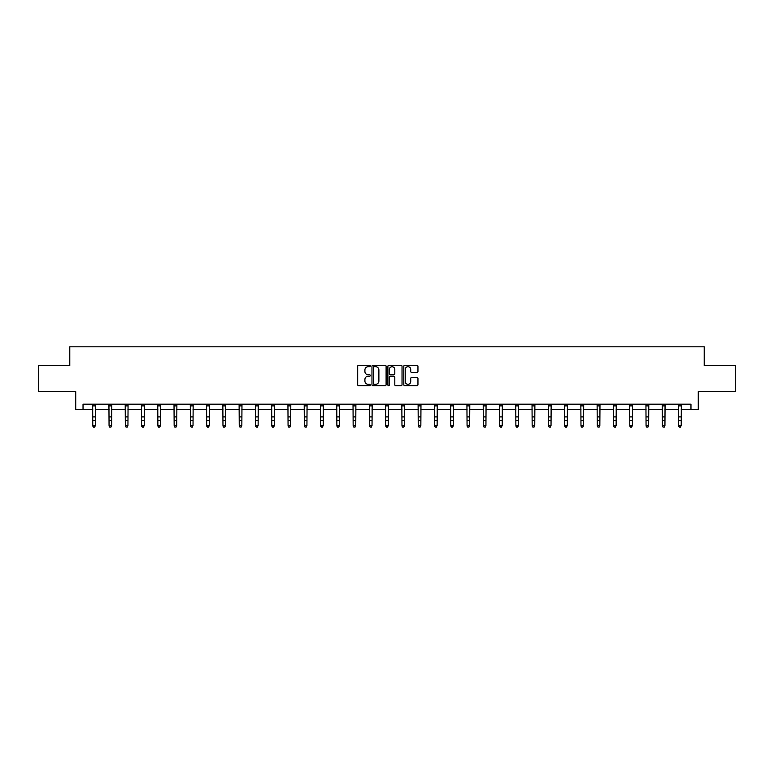 <?xml version="1.0" encoding="UTF-8"?>
<svg xmlns="http://www.w3.org/2000/svg" width="774" height="774" viewBox="0 0 774 774"><rect width="100%" height="100%" fill="white"/><g stroke="black" fill="none" stroke-linecap="round" stroke-linejoin="round"><path stroke-width="1.16" d="M370.311 365.976A0.716 0.716 0 0 0 369.595 365.26L358.71 365.26A1.026 1.026 0 0 0 357.694 366.286L357.694 384.717A1.026 1.026 0 0 0 358.71 385.733L369.595 385.733A0.716 0.716 0 0 0 370.311 385.017A0.716 0.716 0 0 0 369.595 384.301L368.182 384.301A3.28 3.28 0 0 1 364.912 381.031L364.912 379.492A3.28 3.28 0 0 1 368.182 376.212L369.595 376.212A0.716 0.716 0 0 0 370.311 375.496A0.716 0.716 0 0 0 369.595 374.78L368.182 374.78A3.28 3.28 0 0 1 364.912 371.501L364.912 369.972A3.28 3.28 0 0 1 368.182 366.692L369.595 366.692A0.716 0.716 0 0 0 370.311 365.976M416.925 372.478A1.026 1.026 0 0 0 417.95 371.452L417.95 366.286A1.026 1.026 0 0 0 416.925 365.26L404.841 365.26A1.026 1.026 0 0 0 403.815 366.286L403.815 384.717A1.026 1.026 0 0 0 404.841 385.733L416.925 385.733A1.026 1.026 0 0 0 417.95 384.717L417.95 378.467A1.026 1.026 0 0 0 416.925 377.441L411.749 377.441A1.026 1.026 0 0 0 410.733 378.467L410.733 381.563A2.738 2.738 0 0 1 407.995 384.301A2.738 2.738 0 0 1 405.247 381.563L405.247 369.43A2.738 2.738 0 0 1 407.995 366.692A2.738 2.738 0 0 1 410.733 369.43L410.733 371.452A1.026 1.026 0 0 0 411.749 372.478L416.925 372.478M83.031 409.398L83.031 404.183L690.969 404.183L690.969 409.398L698.274 409.398L698.274 391.663L735.3 391.663L735.3 365.589L704.214 365.589L704.214 346.81L69.786 346.81L69.786 365.589L38.7 365.589L38.7 391.663L75.726 391.663L75.726 409.398L92.783 409.398M386.1 366.286A1.026 1.026 0 0 0 385.084 365.26L373 365.26A1.026 1.026 0 0 0 371.975 366.286L371.975 384.717A1.026 1.026 0 0 0 373 385.733L385.084 385.733A1.026 1.026 0 0 0 386.1 384.717L386.1 366.286M388.916 365.26L401 365.26A1.026 1.026 0 0 1 402.025 366.286L402.025 384.717A1.026 1.026 0 0 1 401 385.733L395.833 385.733A1.026 1.026 0 0 1 394.808 384.717L394.808 377.238A1.026 1.026 0 0 0 393.782 376.212L390.357 376.212A1.026 1.026 0 0 0 389.332 377.238L389.332 385.017A0.716 0.716 0 0 1 388.616 385.733A0.716 0.716 0 0 1 387.9 385.017L387.9 366.286A1.026 1.026 0 0 1 388.916 365.26M95.395 409.398L109.057 409.398M111.669 409.398L125.33 409.398M127.942 409.398L141.603 409.398M144.216 409.398L157.877 409.398M160.489 409.398L174.15 409.398M176.762 409.398L190.423 409.398M193.026 409.398L206.697 409.398M209.299 409.398L222.97 409.398M225.573 409.398L239.243 409.398M241.846 409.398L255.517 409.398M258.119 409.398L271.79 409.398M274.393 409.398L288.063 409.398M290.666 409.398L304.337 409.398M306.939 409.398L320.6 409.398M323.213 409.398L336.874 409.398M339.486 409.398L353.147 409.398M355.759 409.398L369.421 409.398M372.033 409.398L385.694 409.398M388.306 409.398L401.967 409.398M404.579 409.398L418.241 409.398M420.853 409.398L434.514 409.398M437.126 409.398L450.787 409.398M453.4 409.398L467.061 409.398M469.663 409.398L483.334 409.398M485.937 409.398L499.607 409.398M502.21 409.398L515.881 409.398M518.483 409.398L532.154 409.398M534.757 409.398L548.427 409.398M551.03 409.398L564.701 409.398M567.303 409.398L580.974 409.398M583.577 409.398L597.238 409.398M599.85 409.398L613.511 409.398M616.123 409.398L629.784 409.398M632.397 409.398L646.058 409.398M648.67 409.398L662.331 409.398M664.943 409.398L678.605 409.398M681.217 409.398L690.969 409.398M374.123 366.692A0.716 0.716 0 0 0 373.407 367.408L373.407 383.585A0.716 0.716 0 0 0 374.123 384.301L375.613 384.301A3.28 3.28 0 0 0 378.883 381.031L378.883 369.972A3.28 3.28 0 0 0 375.613 366.692L374.123 366.692M394.808 369.479A2.738 2.738 0 0 0 392.07 366.741A2.738 2.738 0 0 0 389.332 369.479L389.332 373.755A1.026 1.026 0 0 0 390.357 374.78L393.782 374.78A1.026 1.026 0 0 0 394.808 373.755L394.808 369.479M92.657 404.183L92.783 425.458L95.395 425.458L94.612 427.19L93.567 426.958L94.612 427.19M94.612 426.958L95.395 425.458L95.531 404.183M93.567 427.19L92.783 426.039L93.567 426.958M108.931 404.183L109.057 425.458L111.669 425.458L110.885 427.19L109.84 426.958L110.885 427.19M110.885 426.958L111.669 425.458L111.795 404.183M109.84 427.19L109.057 426.039L109.84 426.958M125.204 404.183L125.33 425.458L127.942 425.458L127.159 427.19L126.114 426.958L127.159 427.19M127.159 426.958L127.942 425.458L128.068 404.183M126.114 427.19L125.33 426.039L126.114 426.958M141.468 404.183L141.603 425.458L144.216 425.458L143.432 427.19L142.387 426.958L143.432 427.19M143.432 426.958L144.216 425.458L144.341 404.183M142.387 427.19L141.603 426.039L142.387 426.958M157.741 404.183L157.877 425.458L160.489 425.458L159.705 427.19L158.66 426.958L159.705 427.19M159.705 426.958L160.489 425.458L160.615 404.183M158.66 427.19L157.877 426.039L158.66 426.958M174.015 404.183L174.15 425.458L176.762 425.458L175.979 427.19L174.934 426.958L175.979 427.19M175.979 426.958L176.762 425.458L176.888 404.183M174.934 427.19L174.15 426.039L174.934 426.958M190.288 404.183L190.423 425.458L193.026 425.458L192.252 427.19L191.207 426.958L192.252 427.19M192.252 426.958L193.026 425.458L193.161 404.183M191.207 427.19L190.423 426.039L191.207 426.958M206.561 404.183L206.697 425.458L209.299 425.458L208.525 427.19L207.48 426.958L208.525 427.19M208.525 426.958L209.299 425.458L209.435 404.183M207.48 427.19L206.697 426.039L207.48 426.958M222.835 404.183L222.97 425.458L225.573 425.458L224.799 427.19L223.754 426.958L224.799 427.19M224.799 426.958L225.573 425.458L225.708 404.183M223.754 427.19L222.97 426.039L223.754 426.958M239.108 404.183L239.243 425.458L241.846 425.458L241.062 427.19L240.027 426.958L241.062 427.19M241.062 426.958L241.846 425.458L241.981 404.183M240.027 427.19L239.243 426.039L240.027 426.958M255.381 404.183L255.517 425.458L258.119 425.458L257.336 427.19L256.3 426.958L257.336 427.19M257.336 426.958L258.119 425.458L258.255 404.183M256.3 427.19L255.517 426.039L256.3 426.958M271.655 404.183L271.79 425.458L274.393 425.458L273.609 427.19L272.574 426.958L273.609 427.19M273.609 426.958L274.393 425.458L274.528 404.183M272.574 427.19L271.79 426.039L272.574 426.958M287.928 404.183L288.063 425.458L290.666 425.458L289.882 427.19L288.837 426.958L289.882 427.19M289.882 426.958L290.666 425.458L290.801 404.183M288.837 427.19L288.063 426.039L288.837 426.958M304.201 404.183L304.337 425.458L306.939 425.458L306.156 427.19L305.111 426.958L306.156 427.19M306.156 426.958L306.939 425.458L307.075 404.183M305.111 427.19L304.337 426.039L305.111 426.958M320.475 404.183L320.6 425.458L323.213 425.458L322.429 427.19L321.384 426.958L322.429 427.19M322.429 426.958L323.213 425.458L323.348 404.183M321.384 427.19L320.6 426.039L321.384 426.958M336.748 404.183L336.874 425.458L339.486 425.458L338.702 427.19L337.658 426.958L338.702 427.19M338.702 426.958L339.486 425.458L339.622 404.183M337.658 427.19L336.874 426.039L337.658 426.958M353.021 404.183L353.147 425.458L355.759 425.458L354.976 427.19L353.931 426.958L354.976 427.19M354.976 426.958L355.759 425.458L355.895 404.183M353.931 427.19L353.147 426.039L353.931 426.958M369.295 404.183L369.421 425.458L372.033 425.458L371.249 427.19L370.204 426.958L371.249 427.19M371.249 426.958L372.033 425.458L372.168 404.183M370.204 427.19L369.421 426.039L370.204 426.958M385.568 404.183L385.694 425.458L388.306 425.458L387.522 427.19L386.478 426.958L387.522 427.19M387.522 426.958L388.306 425.458L388.432 404.183M386.478 427.19L385.694 426.039L386.478 426.958M401.832 404.183L401.967 425.458L404.579 425.458L403.796 427.19L402.751 426.958L403.796 427.19M403.796 426.958L404.579 425.458L404.705 404.183M402.751 427.19L401.967 426.039L402.751 426.958M418.105 404.183L418.241 425.458L420.853 425.458L420.069 427.19L419.024 426.958L420.069 427.19M420.069 426.958L420.853 425.458L420.979 404.183M419.024 427.19L418.241 426.039L419.024 426.958M434.378 404.183L434.514 425.458L437.126 425.458L436.343 427.19L435.298 426.958L436.343 427.19M436.343 426.958L437.126 425.458L437.252 404.183M435.298 427.19L434.514 426.039L435.298 426.958M450.652 404.183L450.787 425.458L453.4 425.458L452.616 427.19L451.571 426.958L452.616 427.19M452.616 426.958L453.4 425.458L453.525 404.183M451.571 427.19L450.787 426.039L451.571 426.958M466.925 404.183L467.061 425.458L469.663 425.458L468.889 427.19L467.844 426.958L468.889 427.19M468.889 426.958L469.663 425.458L469.799 404.183M467.844 427.19L467.061 426.039L467.844 426.958M483.199 404.183L483.334 425.458L485.937 425.458L485.163 427.19L484.118 426.958L485.163 427.19M485.163 426.958L485.937 425.458L486.072 404.183M484.118 427.19L483.334 426.039L484.118 426.958M499.472 404.183L499.607 425.458L502.21 425.458L501.426 427.19L500.391 426.958L501.426 427.19M501.426 426.958L502.21 425.458L502.345 404.183M500.391 427.19L499.607 426.039L500.391 426.958M515.745 404.183L515.881 425.458L518.483 425.458L517.7 427.19L516.664 426.958L517.7 427.19M517.7 426.958L518.483 425.458L518.619 404.183M516.664 427.19L515.881 426.039L516.664 426.958M532.019 404.183L532.154 425.458L534.757 425.458L533.973 427.19L532.938 426.958L533.973 427.19M533.973 426.958L534.757 425.458L534.892 404.183M532.938 427.19L532.154 426.039L532.938 426.958M548.292 404.183L548.427 425.458L551.03 425.458L550.246 427.19L549.201 426.958L550.246 427.19M550.246 426.958L551.03 425.458L551.165 404.183M549.201 427.19L548.427 426.039L549.201 426.958M564.565 404.183L564.701 425.458L567.303 425.458L566.52 427.19L565.475 426.958L566.52 427.19M566.52 426.958L567.303 425.458L567.439 404.183M565.475 427.19L564.701 426.039L565.475 426.958M580.839 404.183L580.974 425.458L583.577 425.458L582.793 427.19L581.748 426.958L582.793 427.19M582.793 426.958L583.577 425.458L583.712 404.183M581.748 427.19L580.974 426.039L581.748 426.958M597.112 404.183L597.238 425.458L599.85 425.458L599.066 427.19L598.021 426.958L599.066 427.19M599.066 426.958L599.85 425.458L599.985 404.183M598.021 427.19L597.238 426.039L598.021 426.958M613.385 404.183L613.511 425.458L616.123 425.458L615.34 427.19L614.295 426.958L615.34 427.19M615.34 426.958L616.123 425.458L616.259 404.183M614.295 427.19L613.511 426.039L614.295 426.958M629.659 404.183L629.784 425.458L632.397 425.458L631.613 427.19L630.568 426.958L631.613 427.19M631.613 426.958L632.397 425.458L632.532 404.183M630.568 427.19L629.784 426.039L630.568 426.958M645.932 404.183L646.058 425.458L648.67 425.458L647.886 427.19L646.841 426.958L647.886 427.19M647.886 426.958L648.67 425.458L648.796 404.183M646.841 427.19L646.058 426.039L646.841 426.958M662.205 404.183L662.331 425.458L664.943 425.458L664.16 427.19L663.115 426.958L664.16 427.19M664.16 426.958L664.943 425.458L665.069 404.183M663.115 427.19L662.331 426.039L663.115 426.958M678.469 404.183L678.605 425.458L681.217 425.458L680.433 427.19L679.388 426.958L680.433 427.19M680.433 426.958L681.217 425.458L681.343 404.183M679.388 427.19L678.605 426.039L679.388 426.958M95.521 404.202L92.657 404.202M95.395 416.905L92.783 416.905M95.395 420.485L92.783 420.485M95.395 405.895L92.783 405.895M111.795 404.202L108.931 404.202M111.669 416.905L109.057 416.905M111.669 420.485L109.057 420.485M111.669 405.895L109.057 405.895M128.068 404.202L125.204 404.202M127.942 416.905L125.33 416.905M127.942 420.485L125.33 420.485M127.942 405.895L125.33 405.895M144.332 404.202L141.478 404.202M144.216 416.905L141.603 416.905M144.216 420.485L141.603 420.485M144.216 405.895L141.603 405.895M160.605 404.202L157.751 404.202M160.489 416.905L157.877 416.905M160.489 420.485L157.877 420.485M160.489 405.895L157.877 405.895M176.878 404.202L174.024 404.202M176.762 416.905L174.15 416.905M176.762 420.485L174.15 420.485M176.762 405.895L174.15 405.895M193.152 404.202L190.298 404.202M193.026 416.905L190.423 416.905M193.026 420.485L190.423 420.485M193.026 405.895L190.423 405.895M209.425 404.202L206.571 404.202M209.299 416.905L206.697 416.905M209.299 420.485L206.697 420.485M209.299 405.895L206.697 405.895M225.698 404.202L222.844 404.202M225.573 416.905L222.97 416.905M225.573 420.485L222.97 420.485M225.573 405.895L222.97 405.895M241.972 404.202L239.118 404.202M241.846 416.905L239.243 416.905M241.846 420.485L239.243 420.485M241.846 405.895L239.243 405.895M258.245 404.202L255.391 404.202M258.119 416.905L255.517 416.905M258.119 420.485L255.517 420.485M258.119 405.895L255.517 405.895M274.518 404.202L271.664 404.202M274.393 416.905L271.79 416.905M274.393 420.485L271.79 420.485M274.393 405.895L271.79 405.895M290.792 404.202L287.938 404.202M290.666 416.905L288.063 416.905M290.666 420.485L288.063 420.485M290.666 405.895L288.063 405.895M307.065 404.202L304.211 404.202M306.939 416.905L304.337 416.905M306.939 420.485L304.337 420.485M306.939 405.895L304.337 405.895M323.339 404.202L320.484 404.202M323.213 416.905L320.6 416.905M323.213 420.485L320.6 420.485M323.213 405.895L320.6 405.895M339.612 404.202L336.758 404.202M339.486 416.905L336.874 416.905M339.486 420.485L336.874 420.485M339.486 405.895L336.874 405.895M355.885 404.202L353.031 404.202M355.759 416.905L353.147 416.905M355.759 420.485L353.147 420.485M355.759 405.895L353.147 405.895M372.159 404.202L369.295 404.202M372.033 416.905L369.421 416.905M372.033 420.485L369.421 420.485M372.033 405.895L369.421 405.895M388.432 404.202L385.568 404.202M388.306 416.905L385.694 416.905M388.306 420.485L385.694 420.485M388.306 405.895L385.694 405.895M404.705 404.202L401.841 404.202M404.579 416.905L401.967 416.905M404.579 420.485L401.967 420.485M404.579 405.895L401.967 405.895M420.969 404.202L418.115 404.202M420.853 416.905L418.241 416.905M420.853 420.485L418.241 420.485M420.853 405.895L418.241 405.895M437.242 404.202L434.388 404.202M437.126 416.905L434.514 416.905M437.126 420.485L434.514 420.485M437.126 405.895L434.514 405.895M453.516 404.202L450.662 404.202M453.4 416.905L450.787 416.905M453.4 420.485L450.787 420.485M453.4 405.895L450.787 405.895M469.789 404.202L466.935 404.202M469.663 416.905L467.061 416.905M469.663 420.485L467.061 420.485M469.663 405.895L467.061 405.895M486.062 404.202L483.208 404.202M485.937 416.905L483.334 416.905M485.937 420.485L483.334 420.485M485.937 405.895L483.334 405.895M502.336 404.202L499.482 404.202M502.21 416.905L499.607 416.905M502.21 420.485L499.607 420.485M502.21 405.895L499.607 405.895M518.609 404.202L515.755 404.202M518.483 416.905L515.881 416.905M518.483 420.485L515.881 420.485M518.483 405.895L515.881 405.895M534.882 404.202L532.028 404.202M534.757 416.905L532.154 416.905M534.757 420.485L532.154 420.485M534.757 405.895L532.154 405.895M551.156 404.202L548.302 404.202M551.03 416.905L548.427 416.905M551.03 420.485L548.427 420.485M551.03 405.895L548.427 405.895M567.429 404.202L564.575 404.202M567.303 416.905L564.701 416.905M567.303 420.485L564.701 420.485M567.303 405.895L564.701 405.895M583.702 404.202L580.848 404.202M583.577 416.905L580.974 416.905M583.577 420.485L580.974 420.485M583.577 405.895L580.974 405.895M599.976 404.202L597.122 404.202M599.85 416.905L597.238 416.905M599.85 420.485L597.238 420.485M599.85 405.895L597.238 405.895M616.249 404.202L613.395 404.202M616.123 416.905L613.511 416.905M616.123 420.485L613.511 420.485M616.123 405.895L613.511 405.895M632.522 404.202L629.668 404.202M632.397 416.905L629.784 416.905M632.397 420.485L629.784 420.485M632.397 405.895L629.784 405.895M648.796 404.202L645.932 404.202M648.67 416.905L646.058 416.905M648.67 420.485L646.058 420.485M648.67 405.895L646.058 405.895M665.069 404.202L662.205 404.202M664.943 416.905L662.331 416.905M664.943 420.485L662.331 420.485M664.943 405.895L662.331 405.895M681.343 404.202L678.479 404.202M681.217 416.905L678.605 416.905M681.217 420.485L678.605 420.485M681.217 405.895L678.605 405.895"/></g></svg>
